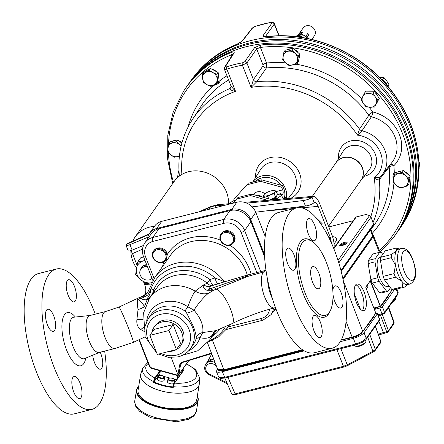 <?xml version="1.0" encoding="UTF-8"?>
<svg xmlns="http://www.w3.org/2000/svg" width="444" height="444" viewBox="0 0 444 444"><rect width="100%" height="100%" fill="white"/><g stroke="black" fill="none" stroke-linecap="round" stroke-linejoin="round"><path stroke-width="0.67" d="M137.762 299.184A19.053 0.594 -111.9 0 0 137.307 298.501L137.79 299.178L137.301 298.507A19.053 0.594 -111.9 0 0 137.29 298.512M137.324 298.496L118.964 307.076A19.053 0.894 67.8 0 1 118.964 307.07A19.053 0.894 67.8 0 1 119.508 307.72A19.053 0.894 67.8 0 1 128.027 326.917A19.053 0.894 67.8 0 1 133.372 342.346A19.053 0.894 67.8 0 1 133.367 342.346L145.144 336.846M138.045 309.501A9.146 4.346 163.4 0 0 144.483 306.521C142.036 302.514 139.805 300.066 137.79 299.178C137.179 301.204 137.263 304.645 138.045 309.501L136.902 319.619C136.419 324.126 137.723 327.45 140.809 329.587L144.405 331.557M147.452 292.912L141.236 297.153L139.805 298.679L137.79 299.178M154.201 250.355A7.62 6.693 35.1 0 1 164.041 250.588A7.62 6.693 35.1 0 1 165.878 260.034A7.62 6.693 35.1 0 1 165.096 260.939A7.62 6.693 35.1 0 1 155.256 260.706A7.62 6.693 35.1 0 1 153.419 251.26A7.62 6.693 35.1 0 1 154.201 250.355M220.374 240.154A47.247 41.503 -144.9 0 0 167.394 254.423A7.62 6.693 -144.9 0 0 162.171 248.401A7.62 6.693 -144.9 0 0 154.751 249.584A7.62 6.693 -144.9 0 0 153.963 250.488L153.419 251.26M167.394 254.423L165.878 260.034M154.54 251.182A6.86 6.022 -144.9 0 0 155.028 260.09A6.86 6.022 -144.9 0 0 164.341 260.706A6.86 6.022 -144.9 0 0 163.853 251.804A6.86 6.022 -144.9 0 0 154.54 251.182M171.24 357.603L177.95 374.714A0.76 0.677 -147.5 0 0 178.005 374.536L179.626 364.979L180.264 363.586L181.491 362.415L211.449 353.091M181.08 363.719L180.464 365.234L178.915 374.436A1.526 1.349 33.8 0 1 177.483 375.463M182.961 362.321L181.085 363.719L183.111 362.271L211.633 353.563M177.323 375.441L177.95 374.714M157.964 376.085A3.43 1.51 9.3 0 0 157.831 376.39A3.43 1.51 9.3 0 0 160.611 378.366A3.43 1.51 9.3 0 0 164.474 377.8A3.43 1.51 9.3 0 0 164.602 377.5A3.43 1.51 9.3 0 0 164.452 376.912C165.618 376.468 159.529 374.37 158.158 375.879A3.43 1.51 9.3 0 0 157.964 376.085M168.087 378.754A3.43 1.51 9.3 0 0 167.96 379.059A3.43 1.51 9.3 0 0 170.74 381.035A3.43 1.51 9.3 0 0 174.597 380.475A3.43 1.51 9.3 0 0 174.725 380.169A3.43 1.51 9.3 0 0 174.581 379.581C175.741 379.137 169.652 377.039 168.287 378.554A3.43 1.51 9.3 0 0 168.087 378.754M167.96 379.059L167.516 381.762A3.43 1.51 9.3 0 0 170.102 383.694A3.43 1.51 9.3 0 0 174.02 383.322M174.248 383.011A3.43 1.51 9.3 0 0 174.287 382.872L174.725 380.169M157.831 376.39L157.392 379.093A3.43 1.51 9.3 0 0 160.173 381.069A3.43 1.51 9.3 0 0 164.03 380.502A3.43 1.51 9.3 0 0 164.158 380.197L164.602 377.5M147.808 362.393L142.668 368.148L140.826 373.754A29.72 13.07 9.3 0 0 140.609 374.631A29.72 13.07 9.3 0 0 164.696 391.747A29.72 13.07 9.3 0 0 198.146 386.874A29.72 13.07 9.3 0 0 199.267 384.238A29.72 13.07 9.3 0 0 199.345 383.339L199.384 377.439L195.737 369.686L186.597 363.736M140.609 374.631L138.067 390.165A29.72 13.07 9.3 0 0 162.154 407.281A29.72 13.07 9.3 0 0 195.599 402.408A29.72 13.07 9.3 0 0 196.725 399.772L199.267 384.238M182.589 369.513L182.839 369.58A1.221 0.538 -170.7 0 1 183.661 370.363L174.503 383.122L173.232 387.512A28.916 12.721 -170.7 0 1 153.247 382.24L154.828 377.933A0.455 0.4 35.7 0 1 155.195 378.454L153.913 381.929A28.466 12.521 9.3 0 0 172.827 386.918L172.888 386.53M159.84 373.754L158.458 375.685M157.798 376.601L154.029 381.857M173.232 387.512L172.833 386.813M160.328 370.801L159.662 375.324M164.102 376.495L169.786 377.994M174.226 379.165L176.562 379.781M177.084 379.054L177.661 375.524M182.195 371.928L182.606 369.402M153.247 382.24L153.913 381.929M186.358 364.069A25.785 11.339 9.3 0 1 195.965 377.444A25.785 11.339 9.3 0 1 174.503 383.122A0.455 0.4 -144.3 0 0 174.004 383.416L172.816 386.852M211.749 353.874L207.67 361.471M169.042 351.42A16.206 14.236 -144.9 0 0 181.03 345.149A16.206 14.236 -144.9 0 0 181.846 332.811A16.206 14.236 -144.9 0 0 169.186 322.017A16.206 14.236 -144.9 0 0 154.568 326.523A16.206 14.236 -144.9 0 0 151.937 332.417M154.568 326.523L155.938 324.825A16.062 14.108 35.1 0 1 170.429 320.357A16.062 14.108 35.1 0 1 182.972 331.052A16.062 14.108 35.1 0 1 182.168 343.284L181.03 345.149M154.046 329.42L173.154 324.558L180.614 343.584L176.418 349.545L157.309 354.406L149.85 335.375L154.046 329.42M149.85 335.375L168.964 330.514L173.154 324.558M168.964 330.514L176.418 349.545M89.882 315.529A19.053 7.276 75.7 0 0 89.344 341.436A19.053 7.276 75.7 0 0 99.278 352.453L114.979 348.457A19.053 7.276 -104.3 0 1 105.039 337.44A19.053 7.276 -104.3 0 1 103.624 313.003A19.053 7.276 -104.3 0 1 105.583 311.533L89.882 315.529M104.656 351.082A72.394 27.65 -104.3 0 1 99.406 403.763A72.394 27.65 -104.3 0 1 91.963 409.357A72.394 27.65 -104.3 0 1 50.455 356.982A72.394 27.65 -104.3 0 1 48.807 274.642A72.394 27.65 -104.3 0 1 56.255 269.042A72.394 27.65 -104.3 0 1 95.26 314.158M100.205 352.214A11.433 4.368 -104.3 0 1 101.659 368.287A11.433 4.368 -104.3 0 1 100.483 369.175A11.433 4.368 -104.3 0 1 92.713 355.206M75.297 301.015A11.433 4.368 -104.3 0 1 74.12 301.898A11.433 4.368 -104.3 0 1 67.072 291.897A11.433 4.368 -104.3 0 1 68.481 279.742A11.433 4.368 -104.3 0 1 75.036 288.012A11.433 4.368 -104.3 0 1 75.297 301.015M80.908 397.774A11.433 4.368 -104.3 0 1 79.731 398.656A11.433 4.368 -104.3 0 1 72.683 388.655A11.433 4.368 -104.3 0 1 74.093 376.501A11.433 4.368 -104.3 0 1 80.647 384.77A11.433 4.368 -104.3 0 1 80.908 397.774M54.545 330.497A11.433 4.368 -104.3 0 1 53.369 331.385A11.433 4.368 -104.3 0 1 46.315 321.384A11.433 4.368 -104.3 0 1 47.73 309.229A11.433 4.368 -104.3 0 1 54.285 317.499A11.433 4.368 -104.3 0 1 54.545 330.497M272.427 298.684A19.053 7.276 -104.3 0 1 270.89 295.232A19.053 7.276 -104.3 0 1 267.671 279.986M296.498 207.903L278.754 212.421A72.394 27.65 75.7 0 0 271.306 218.015A72.394 27.65 75.7 0 0 272.955 300.355A72.394 27.65 75.7 0 0 314.463 352.736L332.206 348.218A72.394 27.65 -104.3 0 1 290.703 295.837A72.394 27.65 -104.3 0 1 289.05 213.503A72.394 27.65 -104.3 0 1 296.498 207.903A72.394 27.65 -104.3 0 1 338.001 260.284A72.394 27.65 -104.3 0 1 339.654 342.618A72.394 27.65 -104.3 0 1 332.206 348.218M56.255 269.042L38.506 273.56A72.394 27.65 75.7 0 0 31.063 279.154A72.394 27.65 75.7 0 0 32.712 361.494A72.394 27.65 75.7 0 0 74.215 413.875L91.963 409.357M302.136 243.057A38.867 14.841 75.7 0 0 303.019 287.257A38.867 14.841 75.7 0 0 325.302 315.379A38.867 14.841 75.7 0 0 329.298 312.371A38.867 14.841 75.7 0 0 328.416 268.17A38.867 14.841 75.7 0 0 306.132 240.049A38.867 14.841 75.7 0 0 302.136 243.057M315.54 239.877A11.433 4.368 -104.3 0 1 314.363 240.759A11.433 4.368 -104.3 0 1 307.814 232.49A11.433 4.368 -104.3 0 1 307.553 219.486A11.433 4.368 -104.3 0 1 308.73 218.603A11.433 4.368 -104.3 0 1 315.279 226.873A11.433 4.368 -104.3 0 1 315.54 239.877M321.151 336.635A11.433 4.368 -104.3 0 1 319.98 337.518A11.433 4.368 -104.3 0 1 313.425 329.248A11.433 4.368 -104.3 0 1 313.164 316.245A11.433 4.368 -104.3 0 1 314.341 315.362A11.433 4.368 -104.3 0 1 320.89 323.632A11.433 4.368 -104.3 0 1 321.151 336.635M332.845 290.898A11.433 4.368 -104.3 0 1 333.916 286.763A11.433 4.368 -104.3 0 1 335.092 285.881A11.433 4.368 -104.3 0 1 341.647 294.15A11.433 4.368 -104.3 0 1 341.908 307.148A11.433 4.368 -104.3 0 1 340.731 308.031A11.433 4.368 -104.3 0 1 332.994 294.361M294.788 269.358A11.433 4.368 -104.3 0 1 293.612 270.246A11.433 4.368 -104.3 0 1 287.057 261.971A11.433 4.368 -104.3 0 1 286.796 248.973A11.433 4.368 -104.3 0 1 287.973 248.091A11.433 4.368 -104.3 0 1 294.527 256.36A11.433 4.368 -104.3 0 1 294.788 269.358M319.713 287.906A11.433 4.368 -104.3 0 1 318.537 288.789A11.433 4.368 -104.3 0 1 312.57 282.179A11.433 4.368 -104.3 0 1 312.898 266.639A11.433 4.368 -104.3 0 1 319.452 274.908A11.433 4.368 -104.3 0 1 319.713 287.906M144.183 327.128A9.146 5.334 -45 0 0 140.809 329.587M143.151 319.286A9.146 0.705 -2.3 0 1 136.902 319.619M145.071 306.998L144.483 306.521L147.075 299.911L148.951 299.095M145.959 299.85L147.081 299.911C150.177 297.685 152.314 294.644 153.491 290.792L153.746 289.821L151.121 288.678A15.24 12.793 -74.5 0 1 145.959 299.85C142.868 299.55 141.336 299.084 141.364 298.457L139.805 298.673M154.468 291.225A7.62 3.569 22.2 0 0 153.746 289.821A38.739 34.027 -144.9 0 1 209.862 279.554L207.215 283.117L203.79 284.793L195.188 291.153A16.767 14.702 -141.6 0 0 208.325 293.323L215.634 289.288A19.053 5.106 -116.2 0 1 217.133 289.488A19.053 5.106 -116.2 0 1 229.587 306.826A19.053 5.106 -116.2 0 1 232.195 323.571C246.131 316.783 260.245 311.544 274.553 307.847A19.053 7.276 -104.3 0 1 264.613 296.831A19.053 7.276 -104.3 0 1 264.485 271.19L263.492 272.006L248.784 276.09L246.281 276.418L210.034 288.789A7.62 5.772 -64.4 0 1 206.837 290.259L213.62 290.215L210.034 288.789C208.697 288.078 208.774 287.274 210.267 286.363A7.62 6.632 51.5 0 1 203.79 284.793C202.464 286.408 203.48 288.228 206.837 290.259M154.118 291.719A7.62 2.875 22.1 0 0 153.491 290.792M141.364 298.457L147.724 295.082L150.572 290.387L149.789 288.361M224.192 281.579L214.979 277.961A42.019 36.908 -144.9 0 0 151.121 288.678A42.019 36.908 -144.9 0 0 150.677 290.037A42.019 36.908 -144.9 0 0 150.572 290.387M217.538 283.694L216.106 281.391L214.99 277.977L209.862 279.554A7.62 1.943 -105.5 0 0 213.109 285.209M188.672 350.804A28.372 24.92 -144.9 0 0 199.944 337.684C205.866 339.027 210.001 338.117 212.349 334.943L214.619 331.513M141.236 297.153A15.24 13.903 -141.4 0 0 147.452 292.918L147.452 292.918M224.325 281.535A44.2 38.822 -144.9 0 0 154.917 277.35L147.447 292.918M208.325 293.323C203.502 297.33 198.712 302.936 193.961 310.14A9.146 3.891 -34.5 0 1 186.608 312.964L193.401 326.523C195.155 331.268 196.093 334.92 196.22 337.484A9.146 7.681 -179.1 0 1 202.747 332.556C203.679 325.613 200.755 318.137 193.961 310.14L187.84 306.793L184.898 311.022L186.608 312.964M216.089 330.614L202.747 332.556L199.944 337.684A9.146 4.212 17.7 0 0 195.954 339.227A25.907 22.761 35.1 0 1 193.234 344.716L190.609 348.44A25.907 22.761 -144.9 0 0 192.629 327.617A25.907 22.761 -144.9 0 0 171.684 310.212A25.907 22.761 -144.9 0 0 148.235 318.614L144.711 327.217L145.127 336.774L156.693 352.836M196.22 337.484L195.954 339.227M216.245 330.552L209.396 340.282A36.58 32.129 -144.9 0 0 212.349 334.943A16.767 14.502 34.5 0 1 213.597 332.65L215.978 330.658L232.179 323.582A19.053 5.106 -116.2 0 0 232.195 323.571M214.508 287.057L215.634 289.288M215.629 289.288L245.915 277.228A16.767 4.612 73 0 0 246.281 276.418L248.085 274.847L212.132 285.486M245.915 277.228L248.784 276.09M212.243 285.448A7.62 6.105 81.9 0 1 207.215 283.117A36.58 32.129 -144.9 0 0 157.293 287.213L149.578 298.174A36.58 32.129 -144.9 0 1 195.188 291.153C192.846 294.35 190.398 299.561 187.84 306.793A28.372 24.92 -144.9 0 0 146.664 321.234M210.267 286.363L212.46 285.425A7.62 6.105 81.9 0 1 212.404 285.431M213.431 285.22L213.431 285.22A7.62 1.943 -105.5 0 0 213.647 285.098A7.62 6.105 81.9 0 1 212.46 285.425M213.647 285.098L218.787 283.722M266.017 270.407L265.279 270.474L263.492 272.006M266.056 270.696L264.485 271.19M233.444 242.84L233.994 242.063A7.62 6.693 -144.9 0 0 232.157 232.617A7.62 6.693 -144.9 0 0 222.316 232.384A7.62 6.693 -144.9 0 0 221.528 233.294L220.984 234.066A7.62 6.693 35.1 0 1 221.767 233.161A7.62 6.693 35.1 0 1 231.607 233.394A7.62 6.693 35.1 0 1 233.444 242.84A7.62 6.693 35.1 0 1 232.662 243.745A7.62 6.693 35.1 0 1 222.821 243.512A7.62 6.693 35.1 0 1 220.984 234.066M264.63 256.848L250.86 221.711A16.767 14.724 -144.9 0 0 229.986 210.584L159.002 228.649A16.767 14.724 -144.9 0 0 151.154 233.949L144.949 242.768C142.158 247.003 141.686 251.637 143.534 256.654A3.047 0.877 158.6 0 0 145.532 256.732A13.714 12.049 35.1 0 1 153.025 241.375A3.047 1.166 -104.3 0 1 152.797 237.462A16.767 14.724 -144.9 0 0 144.949 242.768M264.519 254.656L250.743 219.503A15.24 13.387 -144.9 0 0 231.768 209.385L236.796 202.236L161.721 221.34L156.693 228.488A15.24 13.387 -144.9 0 0 149.556 233.311A15.24 13.387 -144.9 0 0 147.414 239.266M236.796 202.236A15.24 13.387 35.1 0 1 255.777 212.354L250.743 219.503M265.207 236.419L255.777 212.354M149.556 233.311L154.584 226.163A15.24 13.387 35.1 0 1 161.721 221.34M231.768 209.385L156.693 228.488M273.965 310.528A15.24 13.387 -144.9 0 0 276.085 309.296M235.803 199.917A6.094 1.754 -21.4 0 0 234.099 200.566A6.094 1.754 -21.4 0 0 230.197 202.986A6.094 1.754 -21.4 0 0 229.92 203.324L230.175 203.008M273.687 190.493L276.124 190.97L274.964 191.858A6.094 1.754 -21.4 0 0 274.02 190.504A6.094 1.754 -21.4 0 0 273.687 190.493A6.094 1.754 -21.4 0 0 268.226 191.88A6.094 1.754 -21.4 0 0 264.324 194.3A6.094 1.754 -21.4 0 0 264.047 194.639L264.324 194.3M271.839 199.7A6.094 1.754 -21.4 0 0 272.283 199.528A6.094 1.754 -21.4 0 0 277.045 195.782L276.912 195.443M283.944 198.895L284.56 198.018A6.86 2.62 -104.3 0 1 285.264 197.491A6.86 2.62 -104.3 0 1 287.274 198.601M270.746 199.4L275.596 197.314L277.533 194.561L276.124 190.97M263.625 197.419L263.264 196.498L264.047 194.639A6.094 1.754 -21.4 0 0 265.323 196.009L263.264 196.498M268.676 198.823L267.76 196.487L265.323 196.009A6.094 1.754 -21.4 0 0 270.785 194.616L267.76 196.487M274.964 191.858L274.187 193.723L270.785 194.616A6.094 1.754 -21.4 0 0 274.964 191.858M275.596 197.314L274.187 193.723M229.709 203.663L229.92 203.324A6.094 1.754 -21.4 0 0 229.731 203.657M260.556 181.324L261.605 179.837L282.662 185.686L281.618 187.179L260.556 181.324L246.908 184.798L233.838 199.334L234.288 200.488M272.544 199.9L251.587 194.072L250.538 195.565L267.677 200.327M233.838 199.334L246.908 184.798M233.183 203.158L237.934 197.547L232.806 203.252M282.662 185.686L283.727 188.406A6.86 2.62 -104.3 0 1 284.238 197.203L283.194 198.69A0.76 0.289 -104.3 0 1 283.117 198.746L281.607 195.399L280.053 193.8A5.334 2.037 -104.3 0 1 280.247 193.723A5.334 2.037 -104.3 0 1 281.28 194.05L281.651 194.35A3.047 1.166 75.7 0 0 282.245 194.539A3.047 1.166 75.7 0 0 282.556 194.306L282.906 193.806A3.047 1.166 75.7 0 0 282.678 189.893L281.618 187.179M282.939 198.801L282.617 199.012M276.651 199.539L276.423 198.956L281.607 195.399M276.268 199.572A5.334 2.037 -104.3 0 1 276.423 198.956M250.538 195.565L236.885 199.04M251.587 194.072L237.934 197.547M261.605 179.837L247.957 183.311M370.979 229.337L372.771 226.978A105.017 92.247 -144.9 0 0 389.183 167.066L379.293 179.637C378.033 180.242 376.351 179.642 374.248 177.833L379.925 177.395A3.813 3.33 38.4 0 1 380.036 177.261M370.796 216.611A100.622 88.384 -144.9 0 0 374.248 177.833A25.691 22.566 -144.9 0 0 380.536 152.758A25.691 22.566 -144.9 0 0 357.52 135.143L359.523 129.154A3.813 3.302 -146.2 0 0 362.01 130.786L357.52 135.143A100.622 88.384 -144.9 0 0 251.099 87.39L253.407 79.615L263.02 65.873L262.965 64.891L256.699 48.895L246.886 62.976L242.402 65.201A1.832 0.66 -100.2 0 1 242.374 62.843L244.749 61.733L254.573 47.652L260.478 45.06A127.972 112.41 35.1 0 1 390.709 106.277A127.972 112.41 35.1 0 1 392.69 238.55L393.489 237.49A128.022 112.454 -144.9 0 0 397.646 231.59A128.022 112.454 -144.9 0 0 384.226 95.454A128.022 112.454 -144.9 0 0 246.187 46.725A128.022 112.454 -144.9 0 0 188.373 84.293A128.022 112.454 -144.9 0 0 184.216 90.193L183.494 91.309A127.972 112.41 35.1 0 1 231.141 52.525A1.832 0.76 68 0 0 231.491 54.79A126.146 110.806 -144.9 0 0 168.448 145.188M379.47 250.588A126.146 110.806 -144.9 0 0 393.773 115.662A126.146 110.806 -144.9 0 0 260.412 47.43L266.522 63.026L266.394 67.971L256.798 81.707L251.099 87.39L242.402 65.201A125.43 110.173 -144.9 0 0 226.845 69.159A1.832 0.733 -108.4 0 1 226.584 66.861A127.256 111.777 35.1 0 1 234.371 64.58A127.256 111.777 35.1 0 1 242.374 62.843M231.141 52.525C233.583 51.648 234.565 51.759 234.093 52.864L225.363 66.667A1.832 1.61 32.3 0 0 224.603 67.26L224.387 69.164L231.08 86.247L235.536 91.347L226.845 69.159C224.886 69.669 224.109 69.508 224.503 68.67M179.332 176.118L179.348 175.569L179.459 176.024M132.828 241.153A30.481 26.773 35.1 0 1 135.259 236.769L174.253 181.368A30.481 26.773 35.1 0 1 181.885 174.42A100.622 88.384 -144.9 0 1 235.536 91.347C232.223 90.82 230.292 89.904 229.742 88.595L231.124 86.419M373.115 222.389A104.429 91.73 35.1 0 0 379.304 179.626A3.813 3.352 38.2 0 1 379.925 177.389M244.749 61.733A1.832 1.587 -145.1 0 1 246.886 62.976L253.407 79.615A3.047 2.642 35 0 0 256.798 81.707A104.429 91.73 35.1 0 1 359.523 129.154L368.864 115.218A105.017 92.247 -144.9 0 0 266.394 67.971A3.047 2.642 35 0 1 263.02 65.873M225.363 66.667L226.584 66.861M231.08 86.247L230.852 87.662A3.047 2.686 32.4 0 1 229.742 88.595A104.429 91.73 35.1 0 0 192.335 119.63L201.11 106.149A105.017 92.247 -144.9 0 1 228.632 80.003M360.789 180.458A15.263 13.403 -144.9 0 0 360.811 180.425A15.263 13.403 -144.9 0 0 360.217 163.797A15.263 13.403 -144.9 0 0 343.384 157.515A15.263 13.403 -144.9 0 0 335.886 162.881A15.263 13.403 -144.9 0 0 335.864 162.915M254.573 47.652A1.832 1.587 -145.1 0 1 256.699 48.895L260.412 47.43A1.832 0.627 -96.8 0 1 260.478 45.06M369.169 107.287A108.824 95.593 35.1 0 1 372.805 111.982A34.194 30.037 35.1 0 1 399.472 134.737A34.194 30.037 35.1 0 1 393.861 165.712A108.824 95.593 35.1 0 1 394.272 172.466L393.373 179.731M292.868 64.968L296.498 64.258A108.824 95.593 35.1 0 1 361.66 98.907M285.531 62.848A108.824 95.593 35.1 0 0 266.522 63.026A3.047 0.877 -21.4 0 0 262.965 64.891M188.139 126.867A108.824 95.593 35.1 0 1 213.941 85.27L219.786 81.746L220.674 79.914A108.824 95.593 35.1 0 1 226.978 75.785M213.941 85.27A9.907 8.702 -144.9 0 0 219.802 81.724M181.923 142.89A7.62 6.693 -144.9 0 0 179.348 141.081M176.029 140.332A7.62 6.693 -144.9 0 0 172.566 141.209M218.803 78.111A7.62 6.693 -144.9 0 0 218.387 74.509M216.517 71.678A7.62 6.693 -144.9 0 0 212.171 69.364M208.491 69.547A7.62 6.693 -144.9 0 0 206.121 70.929M293.223 64.874A9.907 8.702 -144.9 0 0 296.498 64.258M394.272 172.466A9.907 8.702 -144.9 0 0 393.384 179.654M377.378 102.214A7.62 6.693 -144.9 0 0 378.105 100.727M378.049 96.576A7.62 6.693 -144.9 0 0 375.33 92.741M372.422 91.231A7.62 6.693 -144.9 0 0 368.204 91.181M409.335 181.257A7.62 6.693 -144.9 0 0 409.79 178.482M408.663 175.008A7.62 6.693 -144.9 0 0 404.95 171.756M401.631 171.007A7.62 6.693 -144.9 0 0 398.168 171.883M298.868 58.997A7.62 6.693 -144.9 0 0 299.317 56.222M298.19 52.747A7.62 6.693 -144.9 0 0 294.483 49.495M291.159 48.74A7.62 6.693 -144.9 0 0 287.695 49.623M188.373 84.293L190.132 81.974A127.916 112.36 35.1 0 1 357.281 66.628A127.916 112.36 35.1 0 1 399.234 229.148L397.646 231.59M217.815 82.479L219.097 80.658L218.165 72.561L214.291 70.491L210.417 68.426L203.602 72.394L202.32 74.215L209.141 70.246L212.826 72.577L216.883 74.376L217.815 82.479L211 86.447L206.937 84.643L203.252 82.312L202.32 74.215M181.824 143.251L177.939 139.843L170.058 141.847L168.776 143.667L176.657 141.664L181.146 145.954M297.119 63.664L298.396 61.849L299.678 54.046L293.073 48.257L285.192 50.261L283.91 52.081L291.791 50.072L294.905 53.236L298.396 55.866L297.119 63.664L289.238 65.673L285.747 63.042L282.634 59.879L283.91 52.081M374.603 107.098L379.281 98.313L374.275 91.248L365.867 91.159L364.585 92.974L372.993 93.068L375.313 96.864L378.005 100.128L374.603 107.098L366.195 107.004L363.503 103.741L361.188 99.944L364.585 92.974M407.586 185.931L408.869 184.11L410.145 176.312L403.541 170.518L395.66 172.522L394.383 174.342L402.264 172.339L405.378 175.497L408.869 178.127L407.586 185.931L399.705 187.934L396.22 185.303L393.106 182.14L394.383 174.342M210.417 68.426L209.141 70.246M218.165 72.561L216.883 74.376M179.404 156.094L174.103 157.259L170.613 154.629L167.499 151.465L168.776 143.667M177.939 139.843L176.657 141.664M293.073 48.257L291.791 50.072M299.678 54.046L298.396 55.866M374.275 91.248L372.993 93.068M379.281 98.313L378.005 100.128M403.541 170.518L402.264 172.339M410.145 176.312L408.869 178.127M206.937 84.643A7.62 6.693 -144.9 0 0 214.219 84.726A7.62 6.693 -144.9 0 0 217.166 78.693A7.62 6.693 -144.9 0 0 212.826 72.577A7.62 6.693 -144.9 0 0 205.544 72.494A7.62 6.693 -144.9 0 0 202.597 78.533A7.62 6.693 -144.9 0 0 206.937 84.643M181.074 146.259A7.62 6.693 -144.9 0 0 179.776 144.822A7.62 6.693 -144.9 0 0 172.533 142.929A7.62 6.693 -144.9 0 0 167.954 147.835A7.62 6.693 -144.9 0 0 170.613 154.629A7.62 6.693 -144.9 0 0 177.855 156.521A7.62 6.693 -144.9 0 0 179.426 155.905M287.662 51.343A7.62 6.693 -144.9 0 0 283.083 56.244A7.62 6.693 -144.9 0 0 285.747 63.042A7.62 6.693 -144.9 0 0 292.99 64.935A7.62 6.693 -144.9 0 0 297.569 60.034A7.62 6.693 -144.9 0 0 294.905 53.236A7.62 6.693 -144.9 0 0 287.662 51.343M362.698 96.725A7.62 6.693 -144.9 0 0 363.503 103.741A7.62 6.693 -144.9 0 0 370.213 107.315A7.62 6.693 -144.9 0 0 376.118 103.879A7.62 6.693 -144.9 0 0 375.313 96.864A7.62 6.693 -144.9 0 0 368.603 93.29A7.62 6.693 -144.9 0 0 362.698 96.725M398.135 173.604A7.62 6.693 -144.9 0 0 393.556 178.505A7.62 6.693 -144.9 0 0 396.22 185.303A7.62 6.693 -144.9 0 0 403.463 187.196A7.62 6.693 -144.9 0 0 408.042 182.295A7.62 6.693 -144.9 0 0 405.378 175.497A7.62 6.693 -144.9 0 0 398.135 173.604M398.251 230.658A127.916 112.36 -144.9 0 0 358.203 65.318A127.916 112.36 -144.9 0 0 189.044 83.405M266.283 36.813A1.832 0.627 -96.8 0 1 266.483 36.68C314.802 30.242 369.319 56.133 397.18 98.707C424.076 137.862 426.351 188.944 402.641 224.403A127.972 112.41 -144.9 0 0 394.183 94.733A127.972 112.41 -144.9 0 0 266.283 36.813C263.603 37.08 262.509 36.691 263.009 35.659L272.122 22.838L270.818 22.428A127.256 111.777 -144.9 0 0 262.815 24.165A127.256 111.777 -144.9 0 0 255.028 26.446L252.736 27.772L242.535 40.87L236.946 44.278A127.972 112.41 -144.9 0 0 193.451 77.162C204.756 62.415 219.308 51.41 237.096 44.161L237.096 44.161A1.832 0.76 68 0 0 236.946 44.278M255.405 26.324A1.832 0.733 71.6 0 0 255.195 26.318L271.007 22.294A1.832 0.66 79.8 0 0 270.818 22.428M271.007 22.294C271.9 21.723 273.027 22.156 274.375 23.588L274.259 24.081A1.832 1.626 -144.6 0 0 272.122 22.838M237.279 44.139A1.832 0.76 68 0 0 237.096 44.161C239.793 42.924 241.381 41.986 241.863 41.348L252.064 28.25L255.195 26.318A1.832 0.733 71.6 0 0 255.028 26.446M188.434 84.21L188.495 84.121A128.022 112.454 35.1 0 1 192.646 78.222A128.022 112.454 35.1 0 1 250.466 40.648A128.022 112.454 35.1 0 1 388.5 89.377A128.022 112.454 35.1 0 1 401.92 225.519A128.022 112.454 35.1 0 1 397.769 231.418L397.702 231.502M143.606 281.957L144.639 284.582C145.876 288.056 146.137 290.87 145.421 293.029L145.443 294.577M149.156 233.91L127.051 243.717L126.307 244.261L125.991 245.182C126.324 245.743 127.656 245.56 129.987 244.627L147.73 237.324M129.987 244.627L132.145 250.133C129.815 251.065 128.483 251.249 128.15 250.688L125.991 245.182M305.45 206.033L303.291 200.527C307.093 199.961 309.868 198.906 311.621 197.364L311.949 197.014L314.119 202.553L313.775 202.869C312.027 204.412 309.252 205.467 305.45 206.033L255.711 212.199M132.145 250.133L143.468 245.477M303.291 200.527L252.175 206.86M333.977 249.023C334.56 244.877 333.888 240.187 331.962 234.959L319.824 203.996C317.732 198.962 315.556 196.403 313.292 196.315L311.949 197.014M142.518 249.184L132.506 253.624L130.83 250.621M314.119 202.553L314.691 202.314C315.889 202.359 317.038 203.713 318.148 206.382L301.648 207.831M329.037 237.89L330.281 237.34L331.468 243.068M132.506 253.624L137.013 265.124M330.281 237.34L318.148 206.382M140.459 269.83A7.62 6.693 35.1 0 1 141.381 267.799A7.62 6.693 35.1 0 1 144.944 265.384A7.62 6.693 35.1 0 1 146.87 265.168M312.287 196.403L336.13 162.532A15.24 13.387 35.1 0 1 349.922 157.592A15.24 13.387 35.1 0 1 362.243 167.832A15.24 13.387 35.1 0 1 361.055 180.075L328.549 226.262M324.98 217.155A15.24 13.387 35.1 0 1 326.018 219.297A15.24 13.387 35.1 0 1 326.701 221.534M146.687 264.702A7.62 6.693 -144.9 0 0 145.282 264.913A7.62 6.693 -144.9 0 0 141.714 267.321L141.381 267.799M145.033 260.473L137.679 262.01L135.636 274.492L140.62 279.548L146.204 283.76L152.209 282.578M137.679 262.01L140.604 257.859L143.612 256.854M151.815 282.673A12.193 10.712 35.1 0 1 140.62 279.548A12.193 10.712 35.1 0 1 136.358 268.676A12.193 10.712 35.1 0 1 143.684 260.833A12.193 10.712 35.1 0 1 145.071 260.573M321.389 224.658L322.122 223.621L321.939 225.48M315.745 217.388L322.122 223.621M300.793 34.693L302.536 32.218L301.903 32.051A7.62 6.693 -144.9 0 0 300.405 32.434L298.607 34.987M307.026 37.451L308.98 34.676A7.62 6.693 -144.9 0 0 307.725 33.572L305.688 36.303M301.903 32.051L300.022 34.721M307.725 33.572L305.766 36.358M296.614 35.942A8.003 7.026 35.1 0 1 301.459 34.726M303.935 35.342A8.003 7.026 35.1 0 1 307.942 38.584M298.124 35.148L303.169 27.983A6.86 6.022 35.1 0 1 309.374 25.758A6.86 6.022 35.1 0 1 314.918 30.364A6.86 6.022 35.1 0 1 314.385 35.875L311.86 39.461M379.381 77.201L383.938 77.517L386.63 80.78L388.95 84.576L387.767 86.258M383.938 77.517L382.317 79.82M388.95 84.576L388.028 86.569M294.855 36.53L302.736 34.521L307.692 38.534M302.736 34.521L301.143 36.791M418.892 161.555L419.813 162.576L419.069 167.832M419.813 162.576L418.992 163.742M147.397 266.5A6.971 6.122 -144.9 0 0 144.711 266.622A6.971 6.122 -144.9 0 0 142.896 267.421L142.313 267.804A7.237 6.36 -144.9 0 0 140.72 276.074A7.237 6.36 -144.9 0 0 149.262 279.892A7.237 6.36 -144.9 0 0 152.031 278.333M147.575 266.966A7.237 6.36 -144.9 0 0 144.2 266.977A7.237 6.36 -144.9 0 0 142.313 267.804M387.268 85.681A9.524 8.369 -144.9 0 0 382.229 79.776A9.524 8.369 -144.9 0 0 381.629 79.476M303.324 37.707A9.524 8.369 -144.9 0 0 296.098 36.669M419.058 169.242A9.524 8.369 -144.9 0 0 419.069 167.815M181.885 174.42A30.481 26.773 35.1 0 1 213.126 176.04A30.481 26.773 35.1 0 1 228.449 203.774M334.099 243.9L335.647 241.697A22.86 6.571 -21.4 0 0 336.458 238.567A22.86 6.571 -21.4 0 0 332.567 236.641M334.043 243.368A22.86 6.571 158.6 0 1 334.465 243.379M334.132 247.846L355.527 217.443A1.526 1.338 35.1 0 1 356.243 216.966L365.795 214.53L369.58 215.523L371.056 217.133L373.77 224.914L341.153 271.256M328.815 226.934L353.224 220.724M136.486 267.926A30.481 26.773 35.1 0 1 130.886 250.688M135.259 236.769A30.481 26.773 35.1 0 1 154.462 226.335M346.964 243.04A3.963 1.138 158.6 0 1 343.634 245.077A3.963 1.138 158.6 0 1 340.021 245.643A3.963 1.138 158.6 0 1 339.865 244.849A3.963 1.138 158.6 0 1 344.316 242.446A3.963 1.138 158.6 0 1 347.058 242.885A3.963 1.138 158.6 0 1 346.964 243.04M346.636 243.406A3.202 0.921 -21.4 0 0 343.867 243.578A3.202 0.921 -21.4 0 0 340.814 245.354A3.202 0.921 -21.4 0 0 340.687 245.737M379.098 281.368A20.058 7.659 -104.3 0 1 377.694 277.772L374.975 261.838A20.058 7.659 -104.3 0 1 375.23 258.68L379.759 252.242L372.932 253.979L368.403 260.417A20.058 7.659 75.7 0 0 368.148 263.575L370.868 279.509A20.058 7.659 75.7 0 0 372.277 283.106L379.526 292.602A20.058 7.659 75.7 0 0 381.185 293.034L388.012 291.297A20.058 7.659 -104.3 0 1 386.352 290.864L379.098 281.368L372.277 283.106M374.975 261.838L368.148 263.575M368.403 260.417L375.23 258.68M379.759 252.242A20.058 7.659 -104.3 0 1 381.424 252.675L382.734 254.39M379.526 292.602L386.352 290.864M370.868 279.509L377.694 277.772M408.23 284.449L404.379 287.135A20.058 7.659 -104.3 0 1 402.719 286.702L401.837 281.252L395.471 277.2A20.058 7.659 -104.3 0 1 394.061 273.609L395.443 264.94L391.342 257.67A20.058 7.659 -104.3 0 1 391.597 254.512L396.603 250.599L396.126 248.079A20.058 7.659 -104.3 0 1 397.219 248.279L399.306 248.973M396.126 248.079L385.22 250.854L380.691 257.287L391.597 254.512M380.691 257.287A20.058 7.659 75.7 0 0 380.436 260.45L383.155 276.384A20.058 7.659 75.7 0 0 384.56 279.975L391.808 289.477L402.719 286.702M391.342 257.67L380.436 260.45M395.471 277.2L384.56 279.975M383.155 276.384L394.061 273.609M391.808 289.477A20.058 7.659 75.7 0 0 393.473 289.91L404.379 287.135M390.504 287.762L388.012 291.297M381.057 256.765L380.125 256.998A15.24 5.822 75.7 0 0 377.594 270.135A15.24 5.822 75.7 0 0 387.645 286.541L389.255 286.13M401.215 248.49L398.484 249.184A18.287 6.987 75.7 0 0 396.603 250.599A18.287 6.987 75.7 0 0 395.443 264.94A18.287 6.987 75.7 0 0 401.837 281.252A18.287 6.987 75.7 0 0 407.509 284.632L410.239 283.938C415.179 281.046 416.777 275.513 415.023 267.338C411.105 250.277 405.4 247.685 401.215 248.49A18.287 6.987 75.7 0 0 398.174 264.247A18.287 6.987 75.7 0 0 410.239 283.938M342.824 278.416L372.544 236.191L370.429 229.925L341.203 271.451M370.429 229.925L370.79 229.148M372.078 237.057L342.857 278.571M372.727 235.903L372.882 234.981L370.873 229.032M341.658 245.637A3.064 0.882 158.6 0 1 342.629 245.016A3.064 0.882 158.6 0 1 345.854 243.995M218.726 377.128L219.663 377.777A1.221 1.088 104.7 0 0 220.352 378.393L218.726 377.128L216.345 371.462L217.532 368.964M216.345 371.462C216.938 372.422 218.936 372.494 222.339 371.684L224.714 377.339L355.561 344.045L362.088 341.53L366.261 338.384L379.526 319.547L377.378 313.791L364.086 332.678L366.261 338.384A1.221 1.071 -144.9 0 1 366.161 339.344L379.42 320.507A1.221 1.071 -144.9 0 0 379.526 319.547A2.176 0.627 -21.4 0 0 379.603 319.253L377.461 313.481A2.287 0.655 -21.4 0 0 375.963 313.42L375.552 313.525M356.31 344.633A1.221 0.466 -104.3 0 1 356.188 344.727A1.221 0.466 -104.3 0 1 355.561 344.045L353.385 338.334L340.287 341.664M304.229 350.843L222.339 371.684M353.385 338.334C358.502 336.852 362.065 334.97 364.086 332.678M377.378 313.791A2.287 0.655 -21.4 0 0 377.461 313.481M377.944 314.779L382.007 313.742L379.737 308.058L374.386 309.418M379.737 308.058A2.287 0.655 -21.4 0 0 382.412 306.643L384.554 312.398L397.968 293.318L398.157 292.352L396.942 289.027M394.344 289.688L382.412 306.643M381.296 305.367A8.175 2.348 -21.4 0 0 382.717 303.996L387.59 297.075A6.266 1.804 -21.4 0 0 387.779 296.154M374.137 308.78A8.175 2.348 -21.4 0 0 378.488 307.054M367.099 325.535A6.266 1.804 -21.4 0 0 368.409 324.325L373.282 317.399A8.175 2.348 -21.4 0 0 373.587 316.317M218.687 370.318A8.553 2.459 -21.4 0 0 224.287 370.507L303.424 350.366M359.179 335.059L358.863 335.309A6.094 1.754 -21.4 0 1 354.417 337.09L341.536 340.026M358.863 335.309L358.974 334.865L361.155 333.627A6.094 1.754 -21.4 0 0 361.355 333.372L361.816 332.723M232.195 394.139A1.221 1.088 104.7 0 0 232.878 394.744L231.646 393.761L232.195 394.139L235.137 393.878L343.44 366.317L347.247 364.846L372.882 351.298L375.319 349.467L380.847 341.503L375.452 326.14M378.305 334.265A12.415 3.569 158.6 0 1 383.461 332.562L386.674 331.746L388.456 330.802L394.122 322.316A1.221 1.166 -17.9 0 1 394.133 322.361L393.817 323.981A1.221 1.071 35.1 0 0 393.928 323.032L388.433 307.698M219.663 377.777L224.714 377.339A1.221 0.466 -104.3 0 0 225.341 378.027A1.221 0.466 -104.3 0 0 225.469 377.933M375.369 326.262L380.786 341.697A1.221 1.071 35.1 0 1 380.68 342.651L375.213 350.416A1.221 1.071 35.1 0 1 374.642 350.804M380.386 315.001L386.674 331.746A1.221 0.466 75.7 0 0 387.301 332.423L387.301 332.423A1.221 0.466 75.7 0 0 387.423 332.328M382.34 314.502L388.456 330.802A1.221 1.071 35.1 0 1 388.35 331.751L388.35 331.751A1.221 1.071 35.1 0 1 387.878 332.106M358.974 334.865L359.079 335.165M362.604 344.982A9.901 9.263 -123.9 0 1 362.204 345.216A9.901 9.263 -123.9 0 1 361.56 345.532A9.552 4.09 83.3 0 1 361.433 345.593A9.907 9.907 0 0 1 356.721 346.409A9.873 8.797 104.7 0 1 355.533 346.226L355.533 346.226A6.094 1.754 158.6 0 0 361.139 344.988A6.094 1.754 158.6 0 0 365.662 342.063A6.094 1.754 158.6 0 0 365.85 341.264L365.423 340.182M354.828 346.043A9.873 8.797 104.7 0 1 354.812 346.037L354.812 346.037A6.094 1.754 -21.4 0 0 355.533 346.226M354.812 346.037A6.094 1.754 158.6 0 1 354.501 345.715L354.301 345.21M392.54 302.447A9.901 9.263 -123.9 0 1 392.141 302.68A9.901 9.263 -123.9 0 1 391.863 302.83M395.415 297.785L395.787 298.734A6.094 1.754 158.6 0 1 395.598 299.534A6.094 1.754 158.6 0 1 392.629 301.742M355.755 284.776A13.67 5.223 -104.3 0 1 360.511 290.148L362.543 295.321A13.67 5.223 -104.3 0 1 362.315 310.534M341.319 339.86L352.064 337.124C357.187 335.647 360.756 333.76 362.77 331.474L362.604 331.812C360.661 334.032 357.209 335.853 352.259 337.285L352.225 337.307C357.226 335.875 360.739 334.01 362.748 331.718L375.602 313.353M379.348 252.347L373.115 236.796L373.437 235.536L372.893 235.02M207.487 342.751L217.754 369.541L223.754 369.78L302.464 349.75M373.115 236.796L343.057 279.504M356.515 302.697A13.714 5.239 -104.3 0 1 356.871 284.049A13.714 5.239 -104.3 0 1 364.063 291.974A13.714 5.239 -104.3 0 1 363.636 310.639A13.714 5.239 -104.3 0 1 356.515 302.697M367.299 285.048L367.832 286.408A7.237 2.081 158.6 0 1 367.56 287.423A7.237 2.081 158.6 0 1 366.25 288.661M222.105 233.988A6.86 6.022 -144.9 0 0 222.594 242.896A6.86 6.022 -144.9 0 0 231.907 243.512A6.86 6.022 -144.9 0 0 231.418 234.604A6.86 6.022 -144.9 0 0 222.105 233.988M178.005 374.536A0.76 0.322 -170.5 0 0 178.915 374.436L188.639 360.617M179.554 365.334A0.76 0.322 9.5 0 0 180.464 365.234L182.279 362.648M139.327 339.566L149.856 366.439L151.559 367.959L177.711 375.186M182.634 361.888L183.039 362.326L211.644 353.596M151.687 368.331L151.559 367.959M149.406 366.306L149.856 366.439M163.936 377.378A2.819 1.238 9.3 0 0 162.049 375.574A2.819 1.238 9.3 0 0 158.586 375.968A2.819 1.238 9.3 0 0 160.473 377.772A2.819 1.238 9.3 0 0 163.936 377.378M168.709 378.638A2.819 1.238 9.3 0 0 170.601 380.441A2.819 1.238 9.3 0 0 174.065 380.047A2.819 1.238 9.3 0 0 172.178 378.244A2.819 1.238 9.3 0 0 168.709 378.638M195.277 413.592A31.241 13.742 9.3 0 0 196.459 410.822L194.539 415.035L193.24 416.405L188.506 419.314L176.462 421.8L150.788 417.721L139.588 411.277L136.031 406.993L135.281 405.366L134.793 400.721A31.241 13.742 9.3 0 0 160.118 418.714A31.241 13.742 9.3 0 0 195.277 413.592M137.696 387.418A31.241 13.742 9.3 0 0 136.519 390.187A31.241 13.742 9.3 0 0 161.844 408.18A31.241 13.742 9.3 0 0 197.003 403.058A31.241 13.742 9.3 0 0 198.185 400.288A31.241 13.742 9.3 0 0 197.364 395.859M138.678 386.43A30.941 13.609 9.3 0 0 138.029 387.224A30.941 13.609 9.3 0 0 158.747 407.026A30.941 13.609 9.3 0 0 196.759 402.714A30.941 13.609 9.3 0 0 197.336 396.037M183.661 370.363A0.455 0.4 -144.3 0 0 183.222 370.501L174.065 383.261L172.888 386.502L173.382 386.735A28.805 12.671 9.3 0 0 198.224 380.863A28.805 12.671 9.3 0 0 199.384 377.439M142.668 368.148A28.805 12.671 9.3 0 0 153.396 381.468L154.096 381.513M148.202 363.397A25.785 11.339 9.3 0 0 154.828 377.933L160.012 370.712M160.217 371.456L155.195 378.454M182.406 371.634L182.49 370.124M183.189 370.546A0.76 0.333 9.3 0 0 182.645 370.163L182.839 369.58M99.473 352.403L84.549 358.586A21.395 8.17 -104.3 0 1 72.96 346.353A21.395 8.17 -104.3 0 1 74.015 317.183L73.665 317.238M75.347 317.038A27.439 10.478 75.7 0 0 62.87 336.807A27.439 10.478 75.7 0 0 83.694 363.669A27.439 10.478 75.7 0 0 85.786 358.069M251.099 274.081A47.247 41.503 -144.9 0 0 229.953 245.227M154.917 277.35L170.18 255.666A44.2 38.822 35.1 0 1 210.179 241.336A44.2 38.822 35.1 0 1 245.909 271.029A44.2 38.822 35.1 0 1 247.264 275.058M163.858 261.838A47.247 41.503 -144.9 0 0 162.576 266.467M229.631 324.775L227.2 328.227A44.2 38.822 -144.9 0 0 229.237 324.953M312.204 241.414A40.387 15.423 75.7 0 0 300.238 242.041A40.387 15.423 75.7 0 0 303.241 293.845A40.387 15.423 75.7 0 0 328.466 314.08A40.387 15.423 75.7 0 0 329.986 311.277M212.127 336.402A38.739 34.027 -144.9 0 0 219.947 329.032M209.035 340.787A42.019 36.908 -144.9 0 0 225.497 326.645M148.235 318.614L150.86 314.89A25.907 22.761 35.1 0 1 184.898 311.022M154.09 278.571L145.532 256.732M153.025 241.375L224.009 223.31A3.047 1.166 -104.3 0 1 223.782 219.403L152.797 237.462L159.002 228.649M224.009 223.31A13.714 12.049 35.1 0 1 241.086 232.417A3.047 0.877 -21.4 0 0 244.655 230.53A16.767 14.724 -144.9 0 0 223.782 219.403L229.986 210.584M260.761 271.623L244.655 230.53L250.86 221.711M241.086 232.417L256.843 272.622M269.597 309.179A13.714 12.049 35.1 0 1 261.294 318.453A3.047 1.166 75.7 0 0 262.881 320.213L271.045 314.679A16.767 14.724 -144.9 0 0 273.404 308.147M261.294 318.453L228.144 326.884M161.039 353.457A22.86 20.08 -144.9 0 0 176.573 355.106A22.86 20.08 -144.9 0 0 189.061 329.504A22.86 20.08 -144.9 0 0 160.595 314.33A22.86 20.08 -144.9 0 0 148.113 339.926A22.86 20.08 -144.9 0 0 155.605 350.061M283.472 198.296L284.56 198.018M258.541 195.654A5.334 4.684 35.1 0 1 262.443 197.092M253.274 194.544A8.381 7.365 35.1 0 1 264.913 193.767M282.556 194.306L281.857 194.483M282.906 193.806L281.441 194.178M277.278 198.257L272.283 199.528M280.286 193.984L277.428 194.711M282.678 189.893L276.334 191.508M379.293 179.637A3.813 3.33 38.4 0 1 379.92 177.4M359.512 129.165A3.813 3.291 -145 0 0 361.993 130.814A29.504 25.913 35.1 0 1 381.923 175.147A29.504 25.913 35.1 0 1 380.147 177.145M380.075 177.223L391.902 162.504A30.386 26.69 -144.9 0 0 371.345 116.833L362.01 130.786M177.667 177.5A34.194 30.037 35.1 0 1 178.96 170.363M168.465 152.536A126.146 110.806 -144.9 0 0 173.537 182.384M224.603 67.26L233.339 53.458A1.832 1.61 32.3 0 1 234.093 52.864M390.504 164.28A3.813 1.798 45 0 1 393.861 165.712A3.813 1.454 -5.5 0 0 389.183 167.066A3.813 3.358 38.2 0 1 389.327 165.767M393.939 183.072A108.824 95.593 35.1 0 1 372.311 233.278M368.864 115.218A3.813 3.302 -146.2 0 0 371.345 116.833A3.813 0.766 -77 0 0 372.805 111.982A3.813 0.649 143.7 0 0 368.864 115.218M231.873 55.772L231.491 54.79M281.302 185.309A17.494 15.368 -144.9 0 0 255.422 181.413M284.632 197.647A17.494 15.368 -144.9 0 0 284.793 195.626M265.074 36.752A1.832 1.626 -144.6 0 0 263.009 35.659M278.865 35.825L274.259 24.081L265.14 36.902M252.064 28.25A1.832 1.604 37.9 0 1 252.736 27.772M241.863 41.348A1.832 1.604 37.9 0 1 242.535 40.87M288.184 198.524L293.079 192.324A19.869 17.449 -144.9 0 0 295.127 175.685A19.869 17.449 -144.9 0 0 278.604 162.249A19.869 17.449 -144.9 0 0 260.622 169.48L252.736 182.096A19.014 16.706 35.1 0 1 269.974 175.802A19.014 16.706 35.1 0 1 285.414 188.595A19.014 16.706 35.1 0 1 286.436 197.796M360.811 180.425L369.186 169.819A16.001 14.058 -144.9 0 0 368.559 152.386A16.001 14.058 -144.9 0 0 350.91 145.799A16.001 14.058 -144.9 0 0 343.046 151.421L335.886 162.881M255.633 177.461A23.676 20.796 35.1 0 1 273.454 157.071A23.676 20.796 35.1 0 1 299.561 173.365A23.676 20.796 35.1 0 1 290.876 198.285M338.606 158.519A19.808 17.399 35.1 0 1 352.919 140.52A19.808 17.399 35.1 0 1 375.269 154.101A19.808 17.399 35.1 0 1 363.997 176.39M208.575 209.418L210.034 207.342L201.015 211.344M148.823 234.493L126.085 244.577M226.584 204.834L216.356 205.733A22.1 19.414 35.1 0 0 210.034 207.342A12.954 5.478 -113.9 0 1 211.105 206.432L198.718 211.927M311.621 197.364L246.575 203.08M231.979 203.463L217.838 204.706A12.954 4.29 85 0 0 216.356 205.733L214.896 207.809M294.222 208.48L264.89 211.061M144.639 284.582L151.215 284.005M147.086 293.29L145.238 293.456M340.953 270.485L373.72 223.931M338.828 262.926L371.056 217.133M334.06 248.479L356.243 216.966M338.028 260.356L369.58 215.523M402.164 263.88A15.24 5.822 75.7 0 0 410.972 280.264A15.24 5.822 75.7 0 0 414.752 267.155A15.24 5.822 75.7 0 0 405.938 250.766A15.24 5.822 75.7 0 0 402.164 263.88M224.281 369.869A2.259 0.86 75.7 0 0 224.287 370.507M368.07 324.153A2.259 1.987 35.1 0 1 368.409 324.325M372.943 317.227A2.259 1.987 35.1 0 1 373.282 317.399M382.378 303.824A2.259 1.987 35.1 0 1 382.717 303.996M387.251 296.903A2.259 1.987 35.1 0 1 387.59 297.075M398.146 292.33L397.713 294.516A1.221 1.071 -144.9 0 0 397.813 293.556L396.231 289.205M382.761 314.335A1.221 0.466 -104.3 0 1 382.639 314.43A1.221 0.466 -104.3 0 1 382.007 313.742A2.176 0.627 -21.4 0 0 384.554 312.398A1.221 1.071 -144.9 0 1 383.882 313.742M384.21 333.144A1.221 0.466 75.7 0 1 384.088 333.239A1.221 0.466 75.7 0 1 383.461 332.562L378.887 321.262M369.73 334.276L375.319 349.467A1.221 1.071 35.1 0 1 375.213 350.416L372.91 352.203A1.221 0.427 -117.9 0 0 372.882 351.298L367.688 337.179M340.881 348.623L347.247 364.846A1.221 0.427 -117.9 0 1 347.269 365.756L372.91 352.203A1.221 0.427 -117.9 0 1 372.766 352.214M227.966 377.361L235.137 393.878A1.221 0.466 -104.3 0 0 235.758 394.555L344.067 366.994A1.221 0.466 -104.3 0 1 343.44 366.317L336.896 349.639M217.321 368.731A6.094 5.356 -144.9 0 0 207.82 364.435A6.094 5.356 -144.9 0 0 209.407 374.076L226.84 382.689M209.407 374.076L209.146 374.847L227.339 383.832M362.088 341.53A1.221 0.427 62.1 0 1 362.115 342.441A1.221 0.427 62.1 0 1 361.971 342.452M366.161 339.344C366.2 339.704 364.851 340.737 362.115 342.441L356.188 344.727L225.341 378.027L220.352 378.393A1.221 1.088 104.7 0 0 221.09 378.305M374.397 350.36A1.221 0.81 53.1 0 1 374.237 351.376M347.13 365.762A1.221 0.427 -117.9 0 0 347.269 365.756L345.687 366.417M345.382 365.695L345.698 366.466L344.067 366.994A1.221 0.466 -104.3 0 0 344.189 366.899M235.886 394.461A1.221 0.466 -104.3 0 1 235.758 394.555L232.878 394.744M387.767 331.335A1.221 0.427 62.1 0 1 387.784 332.234L387.784 332.234A1.221 0.427 62.1 0 1 387.64 332.245M360.511 290.148L362.543 295.321M354.34 293.778L360.389 309.213M352.186 337.301L341.192 340.098L352.225 337.307L346.07 321.484M343.273 280.58L362.77 331.474L375.741 313.253A0.305 0.305 0 0 0 375.779 312.97L375.741 312.942M212.493 340.398L223.943 369.935L218.62 370.185M373.842 308.025L380.547 306.216L392.213 289.649M380.308 306.576L373.909 308.208L380.347 306.582L370.285 281.124L370.64 280.935L380.525 306.465L392.329 289.688M365.862 287.729L375.768 313.009L365.834 287.662M365.812 286.946L370.235 280.88L365.756 287.229M370.64 280.935L370.257 280.63M217.754 369.541C218.026 370.585 220.08 370.723 223.915 369.963L302.703 349.911L223.943 369.935M353.013 337.451L352.886 337.129M213.803 359.224A7.62 6.693 -144.9 0 0 207.437 361.788L205.755 364.169A7.62 6.693 35.1 0 1 215.096 362.609M137.313 298.501L143.923 295.41M138.933 339.749L149.378 366.411L151.593 368.387L177.422 375.524L178.71 374.936L188.833 360.561M196.459 410.822L198.185 400.288L197.375 395.782M134.793 400.721L136.519 390.187L137.74 387.318L138.717 386.175M84.549 358.586L84.171 358.769M90.077 315.479L74.015 317.183M147.724 295.077L150.677 290.037M207.997 342.141L218.809 336.713L227.2 328.227M265.279 270.474L248.085 274.847M149.578 298.174L143.623 312.737L144.539 328.455M182.595 355.244L197.697 350.799L209.396 340.282M152.903 280.558L143.534 256.654M262.881 320.213L226.229 329.542M271.045 314.679L275.646 308.142M158.686 354.057L168.32 357.342L178.166 356.865C183.405 355.489 187.557 352.68 190.609 348.44M275.452 307.62L274.553 307.847M133.367 342.346L114.979 348.457M118.964 307.07L105.583 311.533M283.772 197.869L285.264 197.491M261.338 196.786L256.621 195.471M280.247 193.723L277.478 194.428M179.348 175.569C177.372 154.95 181.701 136.308 192.335 119.63M178.188 177.039L179.315 175.236M172.716 183.555L167.654 159.324L167.799 135.198L173.154 112.199L183.494 91.309M266.483 36.68L264.502 36.674L265.046 37.307M274.375 23.588L279.171 35.82M193.451 77.162L192.646 78.222M402.641 224.403L401.92 225.519M380.125 252.22L392.69 238.55M145.21 294.222L145.366 294.622M313.292 196.315L244.494 202.364M217.838 204.706L211.105 206.432M231.651 393.773L224.864 378.144M394.133 322.361L388.733 307.276M397.713 294.516L384.454 313.359L382.639 314.43L378.227 315.551M379.42 320.507L379.603 319.253M380.847 341.503L380.68 342.651M378.582 335.059L387.784 332.234L393.817 323.981M362.204 345.216A9.907 9.907 0 0 0 365.662 342.063M392.141 302.68A9.907 9.907 0 0 0 395.598 299.534M373.437 235.536L380.147 252.275M205.755 364.169C203.585 368.47 204.717 372.028 209.146 374.847M207.437 361.788L213.742 359.079M366.333 288.872A12.193 12.193 0 0 0 367.56 287.423"/></g></svg>
